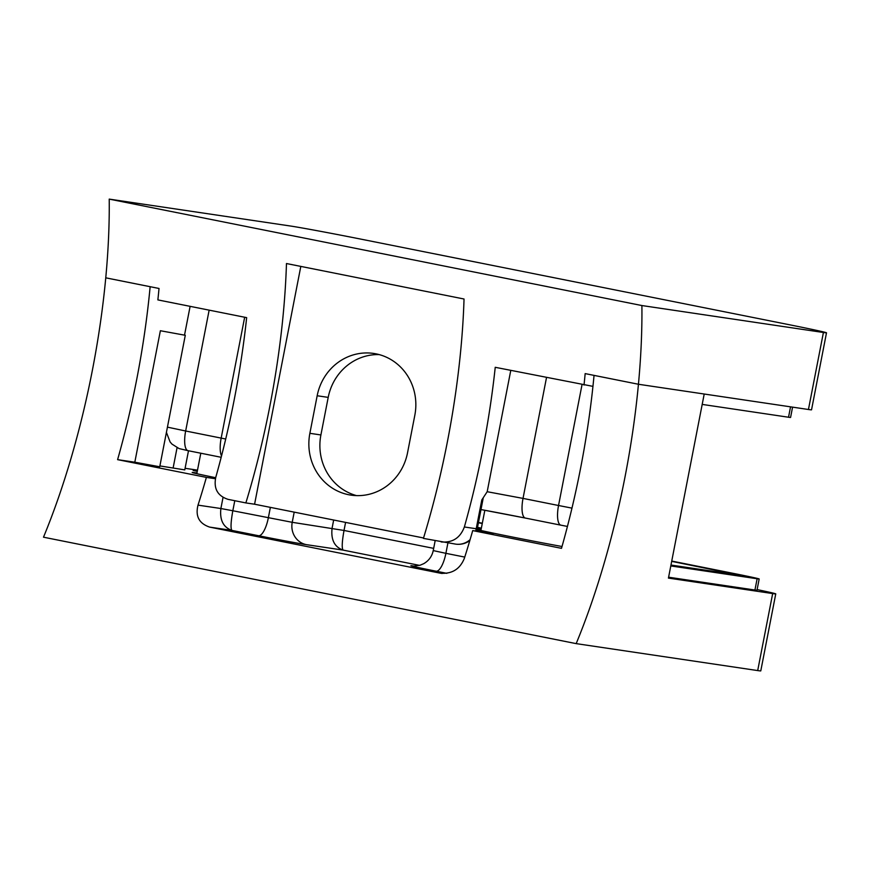 <?xml version="1.0" encoding="UTF-8"?>
<svg xmlns="http://www.w3.org/2000/svg" width="870" height="870" viewBox="0 0 870 870"><rect width="100%" height="100%" fill="white"/><g stroke="black" fill="none" stroke-linecap="round" stroke-linejoin="round"><path stroke-width="1.3" d="M160.374 330.73L185.288 335.287L160.374 330.73L134.817 462.209L117.602 459.654A322.444 104.335 -78.7 0 0 136.72 379.396A322.444 104.335 -78.7 0 0 150.14 286.698L105.759 277.824A322.444 104.335 101.3 0 0 109.218 199.11L290.732 226.059A57.409 0.881 -169 0 1 362.398 239.435L788.535 324.575A57.409 0.881 -169 0 1 826.5 332.808A57.409 0.881 -169 0 1 823.411 332.492L641.897 305.544A322.444 104.335 101.3 0 1 638.439 384.257L704.211 394.023L668.432 578.093L772.669 593.568A57.409 0.881 11 0 0 775.757 593.884A57.409 0.881 11 0 0 757.107 589.588M772.669 593.568L757.694 670.574L576.179 643.626L43.5 537.192A322.444 104.335 101.3 0 0 92.329 370.522A322.444 104.335 101.3 0 0 105.759 277.824L159.025 288.47A322.444 104.335 101.3 0 1 157.872 299.9L246.656 317.637A322.444 104.335 101.3 0 1 215.782 477.304C213.498 488.603 217.598 495.954 228.103 499.369L245.862 502.925A322.444 104.335 -78.7 0 0 286.469 263.534L464.036 299.008A322.444 104.335 101.3 0 1 423.418 538.399L455.641 544.12A19.14 19.14 0 0 0 469.822 540.585M117.602 459.654L206.375 477.391A322.444 104.335 -78.7 0 1 198.012 505.133C195.228 516.214 199.1 523.533 209.637 527.1L440.47 573.221C452.03 574.08 459.991 569.132 464.352 558.344A322.444 104.335 101.3 0 0 472.714 530.602L561.498 548.339A322.444 104.335 101.3 0 0 580.616 468.082A322.444 104.335 101.3 0 0 594.047 375.394L638.439 384.257A322.444 104.335 101.3 0 1 625.008 476.956A322.444 104.335 101.3 0 1 576.179 643.626M215.673 477.706A52.624 0.805 -169 0 1 192.183 472.453A52.624 0.805 -169 0 1 196.946 473.041M562.02 546.501A52.624 0.805 -169 0 1 511.081 536.757A52.624 0.805 -169 0 1 477.097 529.525M477.162 529.243A52.624 0.805 -169 0 1 481.045 529.797M670.966 565.054L740.392 575.309L671.683 561.367M477.532 527.361L481.36 528.133M197.338 471.029L193.173 470.442L197.272 471.355M482.263 523.522L478.424 522.761M215.434 478.739L206.375 477.391M477.38 528.112L480.109 528.492L477.434 527.862M472.714 530.602L493.214 533.625L476.912 530.254M670.792 565.935L757.128 578.757A38.204 0.587 11 0 0 759.173 578.963A38.204 0.587 11 0 0 733.921 573.493L671.738 561.063M482.317 523.218L478.478 522.457M197.501 470.148L185.082 468.299M159.895 465.928L184.777 469.887L188.496 450.769M134.817 462.209L159.732 466.766L185.288 335.287M177.056 447.735L173.141 467.897M668.606 577.212L754.932 590.023A38.204 0.587 11 0 0 756.987 590.23L759.173 578.963M757.694 670.574A57.409 0.881 11 0 0 760.782 670.89L775.757 593.884M198.012 505.133L220.882 508.526C219.61 520.053 223.296 527.34 231.92 530.406L209.637 527.1M223.035 497.433L220.882 508.526L232.823 510.755C230.8 522.141 230.496 528.688 231.92 530.406L258.553 535.724A38.269 0.587 -169 0 0 306.327 544.642L343.117 550.101C334.493 547.045 330.807 539.748 332.079 528.231L333.667 520.021M234.78 500.707L232.823 510.755L292.222 522.315L344.02 530.461C341.997 541.836 341.692 548.394 343.117 550.101L419.547 565.38M442.167 573.471L441.318 573.363M525.306 518.052A47.839 0.729 11 0 0 521.239 517.248A48.318 0.74 -169 0 1 520.782 517.161A47.839 0.729 11 0 0 480.99 509.57L525.404 518.074A19.14 6.188 101.3 0 0 525.502 518.096L560.824 525.154M792.57 407.149L790.58 417.437A38.204 0.587 -169 0 1 788.524 417.23L702.199 404.409M592.948 386.367L495.237 367.303A322.444 104.335 -78.7 0 1 464.362 526.981L476.216 528.732L481.806 499.935L487.189 491.713L523.022 498.401L546.512 377.547M826.5 332.808L811.536 409.813A57.409 0.881 -169 0 1 808.447 409.498L638.439 384.257L585.162 373.611A322.444 104.335 -78.7 0 1 584.02 385.04M109.218 199.11L641.897 305.544M356.537 495.617A52.624 49.786 98.4 0 1 320.899 434.956L328.207 397.383A52.624 49.786 98.4 0 1 379.2 354.601M407.53 452.824L414.827 415.262A52.624 49.786 -81.6 0 0 373.73 353.448A52.624 49.786 -81.6 0 0 317.169 395.752L309.872 433.314A52.624 49.786 -81.6 0 0 350.969 495.128A52.624 49.786 -81.6 0 0 407.53 452.824M423.549 537.975L254.584 504.219L300.813 266.394M254.584 504.219L245.862 502.925M441.177 541.945C452.509 542.913 460.241 537.921 464.362 526.981M757.128 578.757L754.932 590.023M727.788 572.58L727.614 573.461M258.553 535.724A19.14 6.188 -78.7 0 0 268.33 517.857L270.374 507.373M306.327 544.642A19.14 18.107 -81.6 0 1 292.222 522.315L294.201 512.136M433.673 548.372L344.02 530.461L345.586 522.402M435.152 540.748L433.238 550.59L445.897 553.331L447.909 542.967M446.81 573.341L436.109 571.198A19.14 6.188 -78.7 0 0 445.897 553.331L464.754 557.094M436.109 571.198A38.269 0.587 -169 0 1 412.858 565.924L413.446 566.011M167.431 427.137L185.658 430.998A19.14 6.188 101.3 0 0 188.04 450.671L221.187 457.294L188.137 450.693A19.14 6.188 101.3 0 1 188.04 450.671L179.079 448.583L171.956 444.091L170.096 441.938L166.42 432.379M808.447 409.498L823.411 332.492M788.524 417.23L790.536 406.845M571.971 508.134L558.54 505.503A19.14 6.188 101.3 0 0 560.922 525.175L525.404 518.074A19.14 6.188 101.3 0 1 523.022 498.401L558.54 505.503L582.03 384.638M487.189 491.713L510.777 370.402M209.148 310.144L185.658 430.998L225.721 439.013M221.535 455.923A19.14 6.188 101.3 0 1 221.176 438.088L244.666 317.235M567.436 526.437L561.019 525.186A19.14 6.188 101.3 0 1 560.922 525.175L567.436 526.437M476.629 531.189A19.14 19.14 0 0 0 477.238 528.84L476.216 528.732A19.14 18.107 98.4 0 1 475.618 531.037M470.104 539.628A19.14 18.107 98.4 0 1 455.641 544.12M320.899 434.956L309.872 433.314M328.207 397.383L317.169 395.752M433.238 550.59C431.998 556.343 428.834 560.704 423.755 563.662L420.177 565.196L413.707 566.076M184.527 335.059L190.117 306.338M477.238 528.84L483.122 498.553M200.796 453.226L196.816 473.693M484.84 510.277L480.914 530.461"/></g></svg>
